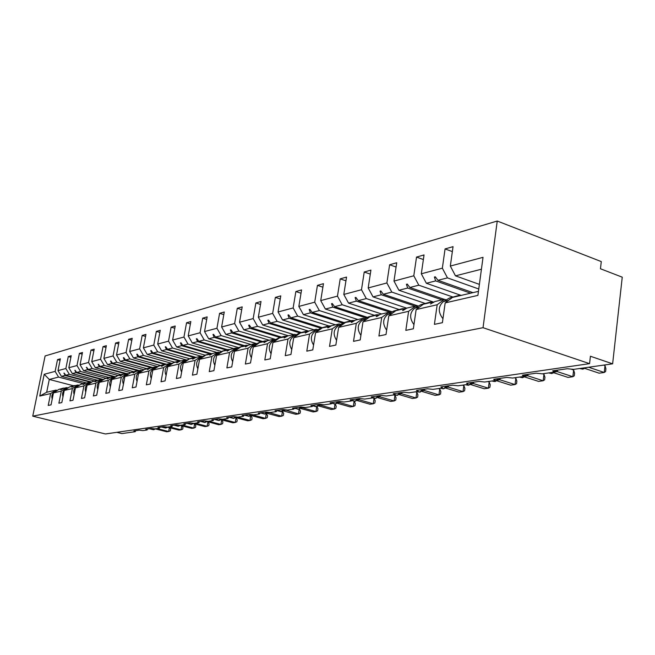 <?xml version="1.0" encoding="UTF-8"?>
<svg xmlns="http://www.w3.org/2000/svg" width="655" height="655" viewBox="0 0 655 655"><rect width="100%" height="100%" fill="white"/><g stroke="black" fill="none" stroke-linecap="round" stroke-linejoin="round"><path stroke-width="0.98" d="M497.243 221.03L601.282 261.591L600.463 268.763L622.25 277.18L612.63 363.828L590.417 356.246L589.566 363.648L483.038 327.697L497.243 221.03L45.097 355.968L32.75 416.154L483.038 327.697M612.63 363.828L573.624 369.371L567.287 368.732L552.689 370.828L553.942 371.999L552.918 372.318L542.266 373.833L536.15 373.203L522.371 375.184L523.656 376.314L522.715 376.609L512.652 378.041L506.741 377.427L493.714 379.294L495.033 380.391L494.173 380.67L484.651 382.021L478.928 381.423L466.589 383.191L467.94 384.256L467.138 384.51L458.115 385.787L452.572 385.206L440.872 386.884L442.248 387.916L441.511 388.153L432.947 389.365L427.576 388.792L416.465 390.388L417.865 391.395L417.178 391.608L409.039 392.763L403.832 392.198L393.27 393.72L394.678 394.695L394.048 394.899L386.303 395.997L381.243 395.44L371.188 396.889L372.613 397.839L372.032 398.027L364.655 399.075L359.734 398.535L350.147 399.91L351.588 400.835L351.047 401.007L344.006 402.014L339.224 401.474L330.079 402.792L331.528 403.693L331.021 403.857L324.299 404.815L319.648 404.282L310.912 405.543L312.369 406.419L311.895 406.575L305.476 407.484L300.94 406.968L292.589 408.171L293.612 409.17L287.471 410.046L283.05 409.539L275.051 410.685L276.115 411.659L270.228 412.494L265.922 411.995L258.258 413.1L259.347 414.042L253.706 414.844L249.506 414.353L242.153 415.409L243.275 416.326L237.863 417.096L233.761 416.613L226.704 417.628L227.85 418.52L222.651 419.257L218.647 418.782L211.868 419.757L213.039 420.625L208.044 421.337L204.123 420.87L197.614 421.804L198.792 422.655L193.995 423.335L190.163 422.876L183.891 423.777L185.095 424.596L180.477 425.259L176.727 424.8L170.693 425.668L171.905 426.47L167.459 427.109L163.783 426.659L157.978 427.494L159.206 428.28L154.916 428.886L151.321 428.452L145.721 429.254L146.957 430.024L142.823 430.605L139.302 430.179L133.898 430.949L135.143 431.702L121.879 433.585L116.77 432.325M85.903 382.798L61.431 376.355L64.935 375.462L91.135 382.373M60.063 360.324L57.517 359.636L60.366 358.825L57.984 370.615L61.431 376.355M73.376 385.729L49.289 379.45L46.677 392.263L55.937 390.102L50.632 393.565L48.224 405.437L51.049 404.839L53.464 392.918L61.308 391.117L66.687 387.588L67.907 387.899M62.659 388.71L58.794 389.43L53.464 392.918M97.145 380.17L72.312 373.579L75.955 372.654L102.778 379.785M70.912 357.286L68.259 356.566L71.223 355.722L68.816 367.725L72.312 373.579M61.308 391.117L58.876 403.202L61.816 402.579L64.255 390.437L72.394 388.562L77.847 384.976L79.083 385.304M73.663 386.147L69.651 386.892L64.255 390.437M108.795 377.436L83.619 370.697L87.393 369.731L113.315 376.69M82.17 354.134L79.419 353.381L82.489 352.505L80.057 364.729L83.619 370.697M72.394 388.562L69.946 400.876L72.992 400.238L75.456 387.866L83.914 385.918L89.44 382.266L90.693 382.602M85.093 383.486L80.925 384.264L75.456 387.866M120.905 374.603L95.352 367.701L99.282 366.702L125.58 373.825M93.861 350.867L91.004 350.073L94.197 349.156L91.741 361.617L95.352 367.701M83.914 385.918L81.433 398.461L84.61 397.798L87.09 385.189L95.892 383.167L101.492 379.458L102.769 379.794M96.973 380.719L92.642 381.521L87.09 385.189M133.481 371.655L107.559 364.589L111.645 363.55L138.328 370.845M106.02 347.461L103.04 346.634L106.364 345.684L103.883 358.383L107.559 364.589M95.892 383.167L93.387 395.956L96.686 395.26L99.192 382.405L108.345 380.309L114.027 376.527L115.321 376.871M109.32 377.837L104.816 378.68L99.192 382.405M146.564 368.593L120.258 361.347L124.507 360.266L151.37 367.684M118.661 343.932L115.567 343.056L119.022 342.066L116.524 355.018L120.258 361.347M108.345 380.309L105.815 393.344L109.254 392.623L111.784 379.515L121.314 377.329L127.078 373.473L128.396 373.833M122.174 374.84L117.491 375.716L111.784 379.515M160.188 365.408L133.473 357.982L137.902 356.852L164.806 364.36M131.827 340.248L128.601 339.331L132.204 338.299L129.674 351.506L133.473 357.982M121.314 377.329L118.76 390.626L122.338 389.872L124.9 376.502L134.832 374.218L140.678 370.296L142.012 370.665M135.569 371.729L130.681 372.63L124.9 376.502M174.5 362.125L147.252 354.461L151.87 353.291L179.102 360.97M145.549 336.424L142.184 335.45L145.934 334.377L143.388 347.854L147.252 354.461M134.832 374.218L132.253 387.793L135.986 387.015L138.565 373.358L148.922 370.984L154.858 366.98L156.218 367.357M149.528 368.47L144.436 369.42L138.565 373.358M189.508 358.727L161.621 350.802L166.435 349.573L194.101 357.466M159.861 332.429L156.34 331.405L160.262 330.284L157.691 344.047L161.621 350.802M148.922 370.984L146.327 384.837L150.216 384.026L152.828 370.083L163.635 367.602L169.661 363.525L171.045 363.91M164.094 365.081L158.78 366.063L152.828 370.083M205.236 355.206L176.613 346.978L181.648 345.693L209.739 353.798M174.795 328.27L171.119 327.181L175.213 326.018L172.617 340.068L176.613 346.978M163.635 367.602L161.015 381.759L165.085 380.899L167.713 366.661L179.011 364.065L185.119 359.914L186.528 360.307M179.306 361.544L173.755 362.567L167.713 366.661M221.677 351.53L192.292 342.974L197.548 341.632L226.081 349.975M190.4 323.922L186.552 322.776L190.834 321.556L188.214 335.909L192.292 342.974M179.011 364.065L176.367 378.533L180.624 377.64L183.269 363.091L195.092 360.373L201.29 356.132L202.722 356.541M195.206 357.835L189.401 358.907L183.269 363.091M238.878 347.699L208.683 338.799L214.185 337.39L243.177 345.971M206.718 319.378L202.698 318.166L207.168 316.889L204.54 331.561L208.683 338.799M195.092 360.373L192.431 375.159L196.885 374.226L199.554 359.349L211.933 356.5L218.221 352.177L219.679 352.603M211.843 353.962L205.776 355.084L199.554 359.349M256.899 343.695L225.844 334.418L231.616 332.945L261.067 341.779M223.805 314.629L219.589 313.336L224.272 312.001L221.619 327.009L225.844 334.418M211.933 356.5L209.248 371.631L213.907 370.656L216.6 355.428L229.577 352.447L235.964 348.026L237.446 348.468M229.275 349.909L222.913 351.08L216.6 355.428M275.796 339.511L243.832 329.825L249.882 328.286L279.865 337.407M241.72 309.659L237.29 308.284L242.203 306.876L239.534 322.235L243.832 329.825M229.577 352.447L226.876 367.93L231.764 366.906L234.474 351.317L248.098 348.19L254.574 343.678L256.089 344.129M247.557 345.652L240.884 346.88L234.474 351.317M293.702 334.533L262.712 325.011L269.066 323.39L299.777 332.871M260.51 304.444L255.859 302.978L261.009 301.505L258.324 317.225L262.712 325.011M248.098 348.19L245.371 364.049L250.513 362.968L253.239 347.011L267.543 343.719L274.126 339.11L275.665 339.577M266.749 341.19L259.74 342.475L253.239 347.011M314.04 329.784L282.542 319.959L289.223 318.248L320.819 328.163M280.25 298.975L275.354 297.411L280.774 295.863L278.072 311.96L282.542 319.959M267.543 343.719L264.808 359.963L270.212 358.834L272.955 342.475L288.012 339.02L294.685 334.304L296.256 334.787M286.923 336.49L279.554 337.841L272.955 342.475M335.417 324.79L303.404 314.637L310.437 312.836L342.991 323.218M301.013 293.235L295.855 291.549L301.562 289.919L298.844 306.425L303.404 314.637M288.012 339.02L285.252 355.673L290.943 354.478L293.702 337.71L309.561 334.066L316.34 329.244L317.937 329.743M308.161 331.553L300.408 332.969L293.702 337.71M357.917 319.525L325.371 309.029L332.789 307.138L366.358 318.027M322.882 287.193L317.438 285.383L323.447 283.672L320.729 300.596L325.371 309.029M309.561 334.066L306.794 351.154L312.787 349.893L315.563 332.691L332.29 328.843L339.167 323.914L340.805 324.43M330.546 326.346L322.366 327.836L315.563 332.691M381.636 313.991L348.55 303.118L356.377 301.12L391.027 312.574M345.946 280.823L340.199 278.883L346.536 277.073L343.801 294.447L348.55 303.118M332.29 328.843L329.514 346.38L335.843 345.054L338.627 327.385L356.304 323.324L363.279 318.273L364.95 318.813M354.167 320.852L345.529 322.424L338.627 327.385M406.73 308.161L373.023 296.879L381.308 294.766L415.131 306.163M370.304 274.118L364.221 272.022L370.918 270.106L368.184 287.946L373.023 296.879M356.304 323.324L353.52 341.345L360.209 339.937L362.993 321.785L381.701 317.487L388.783 312.32L390.486 312.877M379.13 315.047L378.287 314.768L370.01 316.701L362.993 321.785M433.872 302.209L398.92 290.271L407.688 288.036L442.076 299.859M396.07 267.035L389.627 264.767L396.717 262.737L393.982 281.077L398.92 290.271M381.701 317.487L378.918 336.015L386.008 334.525L388.792 315.857L408.614 311.305L415.802 306L417.53 306.589M405.568 308.898L404.675 308.603L395.898 310.65L388.792 315.857M460.678 295.249L426.364 283.271L435.665 280.897L470.626 293.194M423.376 259.544L416.531 257.079L424.047 254.934L421.312 273.79L426.364 283.271M408.614 311.305L405.83 330.366L413.354 328.785L416.13 309.578L437.18 304.739L434.404 324.364L442.395 322.686L445.171 302.905L477.904 295.38L483.03 257.341L450.329 266.053L455.487 275.845L481.433 269.221M433.602 302.389L432.652 302.061L423.351 304.239L416.13 309.578M479.386 284.376L455.487 275.845M450.329 266.053L453.047 246.648L445.064 248.925L442.346 268.182L447.471 277.884L437.941 280.315L435.305 276.803L434.38 277.04L435.665 280.897M478.445 291.36L452.49 297.427L445.171 302.905M55.937 390.102L57.132 390.405M46.677 392.263L39.75 396.07L44.204 374.283L55.135 371.377L57.517 359.636M55.135 371.377L58.565 377.084L82.948 383.486M57.984 370.615L65.86 368.519L68.259 356.566M65.86 368.519L69.348 374.332L94.132 380.899M68.816 367.725L76.987 365.547L79.419 353.381M76.987 365.547L80.532 371.483L105.807 378.23M80.057 364.729L88.548 362.469L91.004 350.073M88.548 362.469L92.15 368.519L117.99 375.479L122.411 374.251M91.741 361.617L100.567 359.267L103.04 346.634M100.567 359.267L104.227 365.441L130.681 372.638L126.014 375.078L127.569 374.717M103.883 358.383L113.069 355.935L115.567 343.056M113.069 355.935L116.786 362.231L143.895 369.682M116.524 355.018L126.079 352.464L128.601 339.331M126.079 352.464L129.862 358.899L157.65 366.603M129.674 351.506L139.638 348.853L142.184 335.45M139.638 348.853L143.486 355.428L171.987 363.41M143.388 347.854L153.778 345.087L156.34 331.405M153.778 345.087L157.691 351.8L186.937 360.094M157.691 344.047L168.531 341.157L171.119 327.181M168.531 341.157L172.511 348.018L201.028 356.197M172.617 340.068L183.949 337.047L186.552 322.776M183.949 337.047L188.001 344.072L216.961 352.472M188.214 335.909L200.07 332.748L202.698 318.166M200.07 332.748L204.196 339.937L233.606 348.583M204.54 331.561L216.944 328.253L219.589 313.336M216.944 328.253L221.144 335.614L251.029 344.505M221.619 327.009L234.629 323.537L237.29 308.284M234.629 323.537L238.903 331.086L269.27 340.248M239.534 322.235L253.174 318.6L255.859 302.978M253.174 318.6L257.538 326.337L288.388 335.778M258.324 317.225L272.66 313.401L275.354 297.411M272.66 313.401L277.106 321.343L308.137 330.988M278.072 311.96L293.145 307.948L295.855 291.549M293.145 307.948L297.681 316.095L328.81 325.92M298.844 306.425L314.719 302.192L317.438 285.383M314.719 302.192L319.345 310.568L350.974 320.721M320.729 300.596L337.464 296.134L340.199 278.883M337.464 296.134L342.18 304.739L374.341 315.252M343.801 294.447L361.486 289.731L364.221 272.022M361.486 289.731L366.301 298.59L398.993 309.479M368.184 287.946L386.892 282.96L389.627 264.767M386.892 282.96L391.805 292.089L425.046 303.38M393.982 281.077L413.796 275.796L416.531 257.079M413.796 275.796L418.815 285.195L452.613 296.92M39.75 396.07L50.632 393.565M421.312 273.79L442.346 268.182M91.692 382.086L65.787 375.241L69.348 374.332M62.29 388.62L60.833 389.823L63.142 388.415L66.687 387.588M65.787 375.241L64.198 373.088L64.935 375.462M103.351 379.491L76.84 372.425L80.532 371.483M73.278 386.049L71.821 387.269L74.162 385.844L77.847 384.976M76.84 372.425L74.858 370.321L75.955 372.654M115.468 376.797L88.31 369.502L92.15 368.519M84.7 383.38L83.226 384.624L85.617 383.167L89.44 382.266M88.31 369.502L86.665 367.258L87.393 369.731M126.562 373.596L100.24 366.456L104.227 365.441M96.555 380.604L95.09 381.865L97.513 380.383L101.492 379.458M100.24 366.456L98.168 364.27L99.282 366.702M139.351 370.607L112.635 363.296L116.786 362.231M108.894 377.722L107.42 379.008L109.884 377.493L114.027 376.527M112.635 363.296L110.924 360.962L110.515 361.069L111.645 363.55M152.656 367.496L125.539 360.004L129.862 358.899M121.732 374.726L120.258 376.027L122.763 374.48L127.078 373.473M125.539 360.004L123.787 357.622L123.369 357.736L124.507 360.266M166.501 364.262L138.983 356.574L143.486 355.428M135.102 371.598L133.194 373.023L136.183 371.344L140.678 370.296M138.983 356.574L137.19 354.15L136.756 354.265L137.902 356.852M180.551 360.782L152.992 353.004L157.691 351.8M149.045 368.339L147.572 369.682L150.167 368.077L154.858 366.98M152.992 353.004L151.166 350.523L150.707 350.646L151.87 353.291M195.329 357.188L167.606 349.271L172.511 348.018M163.586 364.941L161.638 366.415L164.765 364.671L169.661 363.525M167.606 349.271L165.74 346.741L165.265 346.863L166.435 349.573M211 353.503L182.876 345.381L188.001 344.072M178.782 361.396L176.809 362.895L180.002 361.11L185.119 359.914M182.876 345.381L180.968 342.794L180.469 342.917L181.648 345.693M227.4 349.664L198.833 341.304L204.196 339.937M194.658 357.679L192.668 359.21L195.935 357.384L201.29 356.132M198.833 341.304L196.877 338.66L196.361 338.799L197.548 341.632M244.552 345.644L215.528 337.047L221.144 335.614M211.27 353.798L209.813 355.231L212.613 353.487L218.221 352.177M215.528 337.047L213.53 334.345L212.981 334.484L214.185 337.39M262.508 341.443L233.024 332.584L238.903 331.086M228.677 349.729L227.228 351.186L230.085 349.402L235.964 348.026M233.024 332.584L230.969 329.817L230.396 329.964L231.616 332.945M281.322 337.038L251.364 327.909L257.538 326.337M246.935 345.463L245.494 346.945L248.409 345.119L254.574 343.678M251.364 327.909L249.26 325.077L248.663 325.232L249.882 328.286M301.063 332.412L270.613 322.997L277.106 321.343M266.094 340.985L264.039 342.639L267.641 340.625L274.126 339.11M270.613 322.997L268.46 320.09L267.829 320.254L269.066 323.39M321.949 327.598L290.853 317.839L297.681 316.095M286.235 336.277L284.172 337.964L287.864 335.9L294.685 334.304M290.853 317.839L288.642 314.858L287.979 315.03L289.223 318.248M344.096 322.604L312.157 312.402L319.345 310.568M307.441 331.324L305.361 333.043L309.152 330.922L316.34 329.244M312.157 312.402L309.88 309.348L309.185 309.528L310.437 312.836M367.529 317.372L334.599 306.679L342.18 304.739M329.784 326.108L327.688 327.852L328.425 327.688L331.594 325.682L339.167 323.914M334.599 306.679L332.265 303.535L331.528 303.732L332.789 307.138M392.263 311.878L358.293 300.637L366.301 298.59M353.364 320.598L351.26 322.383L352.038 322.203L355.272 320.148L363.279 318.273M358.293 300.637L355.886 297.411L355.108 297.607L356.377 301.12M418.414 306.09L383.331 294.251L391.805 292.089M378.287 314.768L376.183 316.594L377.002 316.406L380.309 314.294L388.783 312.32M383.331 294.251L380.858 290.935L380.031 291.148L381.308 294.766M444.27 299.351L409.834 287.488L418.815 285.195M404.675 308.603L402.563 310.47L403.439 310.265L406.812 308.104L415.802 306M409.834 287.488L407.287 284.073L406.411 284.303L407.688 288.036M472.943 292.646L437.941 280.315M478.764 288.994L447.471 277.884M432.652 302.061L430.548 303.969L434.928 301.529L444.467 299.302L446.235 299.916M444.467 299.302L437.18 304.739M452.359 251.602L445.064 248.925M44.204 374.283L49.289 379.45L58.565 377.084M32.75 416.154L105.463 433.97L589.566 363.648M435.886 277.573L434.38 277.04M407.811 284.786L406.411 284.303M381.341 291.59L380.031 291.148M356.345 298.017L355.108 297.607M332.691 304.108L331.528 303.732M310.273 309.872L309.185 309.528M289.011 315.35L287.979 315.03M268.804 320.557L267.829 320.254M249.588 325.51L248.663 325.232M231.272 330.235L230.396 329.964M213.817 334.73L212.981 334.484M197.147 339.028L196.361 338.799M181.222 343.138L180.469 342.917M165.985 347.068L165.265 346.863M151.395 350.834L150.707 350.646M137.411 354.445L136.756 354.265M124 357.908L123.369 357.736M111.121 361.232L110.515 361.069M98.741 364.434L98.168 364.27M86.845 367.504L86.288 367.357M75.391 370.46L74.858 370.321M64.362 373.309L63.854 373.178M588.624 367.242L604.237 372.482L599.088 373.178L585.038 368.478M605.007 365.596L605.916 368.781L605.605 371.524L604.237 372.482L605.007 365.596L603.591 365.113M442.952 318.731C437.941 312.189 438.064 306.474 443.312 301.587L449.748 297.902L458.697 295.495M456.519 296.486L459.22 295.372L461.546 295.315M557.642 370.124L557.192 371.59L572.847 376.731L567.975 377.395L554.024 372.826M573.633 370.034L574.582 373.129L574.271 375.798L572.847 376.731L573.633 370.034L571.889 369.453M557.192 371.59L555.088 371.991M552.869 373.162L555.219 371.491L557.102 371.557M413.952 324.61C409.334 318.264 409.563 312.803 414.64 308.227L420.985 304.624L429.475 302.34M427.338 303.306L429.999 302.217L432.284 302.151M528.159 374.349L527.709 375.782L543.151 380.76L538.541 381.382L524.688 376.936M543.953 374.234L544.944 377.231L544.624 379.834L543.151 380.76L543.953 374.234L542.569 373.784M527.709 375.782L525.621 376.183M523.542 377.296L525.728 375.692L527.619 375.757M386.655 330.153C382.381 324.004 382.708 318.78 387.629 314.49L393.876 310.969L401.957 308.783M399.845 309.733L402.465 308.669L405.74 308.792M500.248 378.361L499.798 379.753L515.035 384.567L510.663 385.156L496.908 380.833M515.837 378.213L516.861 381.128L516.541 383.658L515.035 384.567L515.837 378.213L514.478 377.779M499.798 379.753L497.726 380.146M495.778 381.202L497.816 379.679L499.708 379.728M360.913 335.393C356.959 329.432 357.36 324.43 362.125 320.393L368.282 316.954L375.978 314.867M373.899 315.792L376.486 314.752L379.499 314.818M473.778 382.16L473.328 383.519L488.36 388.186L484.209 388.743L470.568 384.526M489.17 381.988L490.227 384.812L489.907 387.285L488.36 388.186L489.17 381.988L487.828 381.57M473.328 383.519L471.289 383.904M469.447 384.911L471.354 383.453L473.246 383.494M336.588 340.346C332.928 334.582 333.403 329.784 338.013 325.977L344.08 322.612L351.424 320.623M349.377 321.523L351.923 320.5L354.699 320.516M448.642 385.77L448.2 387.097L463.019 391.616L459.081 392.148L445.547 388.03M463.838 385.574L464.919 388.325L464.6 390.732L463.019 391.616L463.838 385.574L462.512 385.165M448.2 387.097L446.211 387.465M444.45 388.423L446.227 387.031L448.118 387.072M313.573 345.046C310.183 339.462 310.716 334.869 315.186 331.266L321.163 327.975L328.18 326.067M326.165 326.951L328.671 325.953L331.217 325.92M424.751 389.201L424.309 390.495L438.932 394.883L435.174 395.391L421.755 391.371M439.751 388.98L440.856 391.657L440.528 394.007L438.932 394.883L439.751 388.98L438.441 388.587M424.309 390.495L422.409 390.683M418.242 391.977L420.092 392.116L422.344 390.437L424.227 390.47M291.762 349.508C288.618 344.104 289.207 339.691 293.538 336.277L299.425 333.051L306.139 331.225M304.157 332.093L306.622 331.111L308.955 331.053M402.006 392.46L401.572 393.729L415.982 397.986L412.413 398.477L399.108 394.556M416.809 392.23L417.931 394.834L417.603 397.135L415.982 397.986L416.809 392.23L415.516 391.846M401.572 393.729L399.681 393.917M395.726 395.186L397.454 395.317L399.607 393.68L401.482 393.704M271.064 353.749C268.149 348.517 268.787 344.284 272.988 341.042L278.776 337.882L285.212 336.121M283.255 336.973L287.815 335.933M380.334 395.571L379.892 396.815L394.113 400.95L390.699 401.417L377.517 397.585M394.932 395.325L396.07 397.863L395.743 400.107L394.113 400.95L394.932 395.325L393.663 394.949M379.892 396.815L377.96 397.167M374.259 398.248L375.888 398.355L377.943 396.766L379.81 396.791M251.397 357.786C248.687 352.726 249.367 348.648 253.436 345.562L259.151 342.475L265.316 340.78M263.392 341.615L267.829 340.584M359.644 398.543L359.218 399.755L373.235 403.783L369.977 404.225L356.918 400.475M374.062 398.281L375.209 400.754L374.881 402.948L373.235 403.783L374.062 398.281L372.597 397.855M359.218 399.755L357.319 400.099M353.774 401.163L355.305 401.261L357.278 399.714L359.136 399.73M232.681 361.634C230.167 356.729 230.887 352.808 234.834 349.876L240.459 346.847L246.386 345.218M244.487 346.036L248.859 345.013M339.822 401.63L339.462 402.563L353.291 406.485L350.179 406.911L337.235 403.243M354.208 401.294L355.28 403.521L354.953 405.666L353.291 406.485L354.085 401.278M339.462 402.563L337.595 402.907M336.277 403.636L337.538 402.53L339.38 402.538M214.856 365.31C212.523 360.561 213.268 356.779 217.1 353.978L222.643 351.014L228.341 349.442M226.474 350.245L230.773 349.246M320.86 404.569L320.582 405.248L334.214 409.072L331.233 409.473L318.42 405.887L318.666 405.224L320.5 405.224L318.748 405.584M335.188 404.102L336.212 406.165L335.884 408.261L334.214 409.072L334.992 404.11M197.851 368.814C195.689 364.213 196.467 360.577 200.184 357.9L205.637 354.985L211.123 353.479M209.281 354.265L213.514 353.274M302.708 407.344L302.504 407.819L315.956 411.545L313.098 411.93L300.416 408.425M316.922 406.681L317.953 408.695L317.626 410.75L315.956 411.545L316.725 406.714M302.504 407.819L300.71 408.147M299.474 408.843L300.604 407.803L302.43 407.795M181.615 372.171C179.609 367.709 180.412 364.205 184.022 361.642L189.393 358.784L194.674 357.327M192.865 358.105L197.04 357.122M285.326 409.981L298.459 413.919L295.724 414.287L283.156 410.857M299.392 409.097L300.457 411.119L300.137 413.133L298.459 413.919L299.229 409.154M285.195 410.284L283.427 410.603M282.231 411.283L283.304 410.267L285.113 410.259M166.108 375.372C164.241 371.058 165.06 367.668 168.564 365.22L173.862 362.42L178.954 361.011M177.169 361.773L181.279 360.807M268.665 412.486L281.675 416.187L279.055 416.547L266.61 413.182M282.542 411.332L283.68 413.444L283.353 415.417L281.675 416.187L282.469 411.381M268.591 412.642L266.855 412.953M265.701 413.624L266.716 412.634L268.509 412.625M151.264 378.451C149.528 374.259 150.372 370.992 153.769 368.65L158.993 365.899L163.906 364.532M162.145 365.277L166.198 364.336M252.658 414.869L265.57 418.373L263.048 418.717L250.726 415.417M266.38 413.518L267.567 415.671L267.248 417.612L265.57 418.373L266.257 413.485M252.658 414.91L250.963 415.213M249.842 415.868L250.799 414.902L251.954 414.811M137.042 381.398C135.438 377.337 136.289 374.185 139.605 371.934L144.747 369.232L149.496 367.905M147.76 368.642L151.747 367.709M237.503 417.129L250.095 420.469L247.672 420.797L235.473 417.562M250.898 415.712L252.093 417.816L251.774 419.716L250.095 420.469L250.521 415.614M237.159 417.129L235.694 417.382M234.596 418.029L236.103 417.055M123.418 384.231C121.936 380.293 122.796 377.239 126.014 375.078M133.964 371.868L137.894 370.943M130.689 372.63L135.675 371.148M222.847 419.233L235.219 422.483L232.885 422.802L220.809 419.634M236.021 417.816L237.216 419.88L236.897 421.746L235.219 422.483L236.021 417.816L235.391 417.653M222.242 419.29L221.013 419.462M110.351 386.941C108.967 383.126 109.843 380.178 112.971 378.099L117.302 375.839M120.725 374.955L124.606 374.054M117.581 375.692L121.118 374.758M208.691 421.247L220.899 424.424L218.655 424.735L206.898 421.468M221.709 419.871L222.897 421.869L222.577 423.695L220.899 424.424L221.693 419.863M97.8 389.561C96.522 385.852 97.407 382.995 100.444 380.997L104.472 378.909M108.018 377.927L111.833 377.034M104.996 378.639L109.672 377.231M195.067 423.179L207.119 426.299L204.958 426.585L193.127 423.531M208.012 421.959L209.101 423.777L208.789 425.57L207.119 426.299L207.889 421.926M193.765 423.351L193.307 423.4M85.739 392.067C84.561 388.472 85.445 385.713 88.409 383.789L92.142 381.849M95.794 380.784L99.56 379.908M92.887 381.464L97.431 380.096M181.943 425.046L193.839 428.092L191.751 428.378L180.043 425.382M194.805 423.965L195.82 425.619L195.501 427.379L193.839 428.092L194.584 423.908M74.138 394.49C73.049 390.994 73.941 388.325 76.823 386.466L80.295 384.673M84.045 383.535L87.754 382.667M81.245 384.182L85.658 382.856M169.293 426.847L181.034 429.827L179.02 430.106L167.434 427.158M182.065 425.897L183.007 427.396L182.696 429.123L181.034 429.827L181.754 425.816M62.97 396.815C61.971 393.426 62.872 390.839 65.672 389.054L68.89 387.392M72.73 386.18L76.389 385.32M70.036 386.802L74.318 385.517M157.085 428.583L168.679 431.506L166.738 431.768L155.276 428.878M169.784 427.756L170.644 429.107L170.333 430.81L168.679 431.506L169.375 427.658M52.22 399.067C51.295 395.767 52.195 393.262 54.93 391.543L57.918 390.003M61.824 388.726L65.434 387.883M59.228 389.332L63.396 388.071M580.486 368.749L583.073 369.052M580.314 368.421L583.015 369.035L585.586 367.668M583.892 368.79L580.928 368.331M443.312 301.587L448.544 300.375M449.748 297.902L457.026 296.199M549.676 373.178L552.059 373.432M549.349 372.826L551.985 373.415L555.735 370.394M548.825 372.9L551.739 373.538L549.93 372.744M556.373 370.304L557.208 371.541M414.64 308.227L419.462 307.113M420.985 304.624L427.838 303.028M520.537 377.354L522.739 377.583M520.078 376.985L522.657 377.558L526.219 374.635M519.595 377.051L522.436 377.673L520.619 376.903M526.874 374.537L527.725 375.741M387.629 314.49L392.075 313.458M393.876 310.969L400.336 309.455M492.937 381.308L494.975 381.505M492.355 380.923L494.885 381.48L498.275 378.639M491.921 380.989L495.205 381.513L492.879 380.85M498.954 378.549L499.814 379.712M362.125 320.393L366.227 319.444M368.282 316.954L374.382 315.522M466.761 385.05L468.652 385.222M466.082 384.657L468.546 385.197L471.788 382.446M465.68 384.714L468.374 385.304L466.573 384.591M472.484 382.348L473.352 383.478M338.013 325.977L341.812 325.101M344.08 322.612L349.852 321.261M441.896 388.603L443.656 388.759M441.126 388.202L443.55 388.726L446.644 386.057M440.758 388.259L443.394 388.833L441.593 388.137M447.349 385.951L448.225 387.048M315.186 331.266L318.698 330.447M321.163 327.975L326.632 326.689M417.063 391.625L419.896 392.116M417.391 391.575L419.773 392.091L422.737 389.488M420.092 392.116L417.718 391.477M423.449 389.381L424.334 390.454M293.538 336.277L296.797 335.524M299.425 333.051L304.616 331.839M394.441 394.809L397.274 395.309M394.629 394.728L397.151 395.284L399.984 392.754M397.454 395.317L394.76 394.58M400.704 392.648L401.589 393.688M272.988 341.042L276.001 340.338M278.776 337.882L283.713 336.727M372.662 397.781L375.708 398.355M372.687 397.667L375.585 398.33L378.303 395.866M375.888 398.355L372.67 397.487M379.032 395.759L379.916 396.766M253.436 345.562L256.236 344.915M259.151 342.475L263.842 341.378M351.629 400.549L355.141 401.261M351.645 400.442L355.01 401.237L357.614 398.838M355.305 401.261L351.669 400.279M357.565 399.943L357.982 400.008M358.351 398.731L359.235 399.714M234.834 349.876L237.429 349.271M240.459 346.847L244.929 345.799M334.206 403.955L335.491 404.037M331.618 403.112L335.352 404.012L337.857 401.671M331.602 403.218L335.647 404.037L331.643 402.964M337.849 402.743L338.291 402.809M338.602 401.564L339.486 402.522M217.1 353.978L219.515 353.422M222.643 351.014L226.9 350.016M315.489 406.616L316.701 406.69M312.492 405.674L316.561 406.665L318.969 404.381M317.47 406.296L316.561 406.665L312.509 405.535M319.01 405.42L319.468 405.486M319.73 404.307L320.598 405.208M200.184 357.9L202.42 357.384M205.637 354.985L209.706 354.036M297.566 409.162L298.721 409.236M294.201 408.139L298.574 409.203L300.899 406.976M294.185 408.229L298.868 409.228L294.218 408.008M300.973 407.983L301.447 408.049M301.84 407.189L302.528 407.778M184.022 361.642L186.102 361.159M189.393 358.784L193.282 357.876M280.397 411.602L281.494 411.668M276.697 410.505L281.028 411.684L283.484 409.653M276.68 410.587L281.634 411.668L276.893 410.423M283.697 410.439L284.18 410.505M284.761 409.899L285.212 410.243M168.564 365.22L170.496 364.778M173.862 362.42L177.587 361.552M263.94 413.944L264.98 414.001M260.125 412.83L264.522 414.017L266.79 412.208M259.765 413.764L259.912 412.863L265.111 413.993L260.436 412.789M267.134 412.797L267.625 412.855M153.769 368.65L155.571 368.233M158.993 365.899L162.555 365.064M248.139 416.187L249.129 416.236M244.34 415.098L248.679 416.252L250.783 414.64M244.159 415.123L249.252 416.236L244.643 415.057M251.233 415.057L251.733 415.114M139.605 371.934L141.275 371.541M144.747 369.232L148.161 368.429M232.959 418.34L233.9 418.389M229.185 417.276L233.458 418.406L235.407 416.957M229.013 417.3L233.737 418.422L229.471 417.235M235.972 417.227L236.471 417.284M131.09 372.425L134.365 371.655M218.361 420.412L219.269 420.453M214.619 419.364L218.835 420.469L220.637 419.175M219.949 420.101L219.114 420.428L214.889 419.323M221.292 419.315L221.799 419.372M112.971 378.099L114.412 377.763M204.327 422.401L205.187 422.442M200.602 421.378L204.769 422.459L206.44 421.296M205.858 422.09L205.031 422.418L200.872 421.337M100.444 380.997L101.787 380.686M105.381 378.434L108.403 377.73M190.81 424.317L191.637 424.358M187.117 423.31L191.219 424.366L192.775 423.326M192.3 424.014L191.473 424.334L187.371 423.277M88.409 383.789L89.653 383.502M93.272 381.267L96.179 380.588M177.783 426.168L178.578 426.2M174.115 425.177L178.176 426.208L179.617 425.267M179.233 425.865L178.422 426.176L174.361 425.144M76.823 386.466L77.978 386.204M81.621 383.994L84.413 383.339M165.224 427.944L165.993 427.977M161.589 426.978L165.592 427.985L166.943 427.125M166.632 427.641L165.83 427.952L161.826 426.945M65.672 389.054L66.744 388.808M70.404 386.614L73.098 385.983M153.114 429.664L153.851 429.696M149.512 428.714L153.458 429.705L154.727 428.902M154.482 429.369L153.688 429.672L149.733 428.681M54.93 391.543L55.921 391.313M59.597 389.144L62.192 388.538M553.999 371.516L554.105 370.632M523.713 375.88L523.828 374.971M495.082 379.998L495.205 379.081M467.989 383.895L468.112 382.97M442.297 387.588L442.42 386.663M417.906 391.092L418.037 390.159M394.719 394.425L394.859 393.491M372.654 397.593L372.793 396.66M351.62 400.606L351.768 399.673M331.561 403.48L331.708 402.555M312.402 406.231L312.55 405.306M294.087 408.851L294.234 407.934M276.557 411.365L276.705 410.448M243.66 416.072L243.816 415.172M228.218 418.275L228.366 417.391M213.374 420.404L213.53 419.519M199.12 422.442L199.276 421.566M185.398 424.399L185.553 423.539M172.191 426.29L172.347 425.431M159.476 428.1L159.632 427.257M147.211 429.852L147.367 429.017M135.388 431.547L135.544 430.712M579.74 368.503L582.737 369.158L585.922 367.84M312.476 405.772L316.504 406.739L318.42 405.895M214.455 419.388L218.606 420.477L220.645 419.79M200.455 421.394L204.548 422.459L206.522 421.795M186.97 423.335L191.014 424.375L192.93 423.728M173.984 425.193L177.98 426.217L179.83 425.594M161.466 426.994L165.404 427.993L167.205 427.387M149.389 428.73L153.278 429.705L155.022 429.115"/></g></svg>
